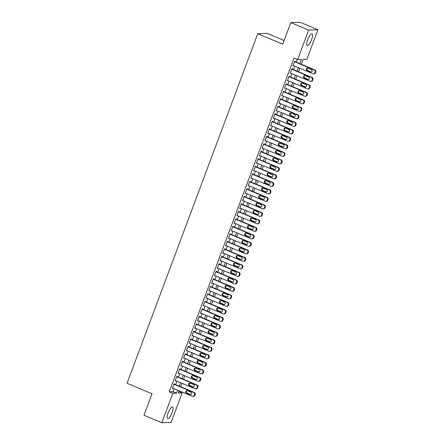 <?xml version="1.0" encoding="UTF-8"?>
<svg xmlns="http://www.w3.org/2000/svg" width="445" height="445" viewBox="0 0 445 445"><rect width="100%" height="100%" fill="white"/><g stroke="black" fill="none" stroke-linecap="round" stroke-linejoin="round"><path stroke-width="0.67" d="M168.16 412.888A6.297 1.797 -67.3 0 1 172.554 406.997A6.297 1.797 -67.3 0 1 172.087 412.732A6.297 1.797 -67.3 0 1 167.698 418.617A6.297 1.797 -67.3 0 1 168.16 412.888M307.679 39.727A6.297 1.797 -67.3 0 1 312.073 33.837A6.297 1.797 -67.3 0 1 311.611 39.566A6.297 1.797 -67.3 0 1 307.217 45.457A6.297 1.797 -67.3 0 1 307.679 39.727M284.105 40.495L267.056 33.375L257.733 33.753L127.048 383.29L152.034 393.73L143.974 415.291L161.819 422.75L172.827 393.308L176.604 393.157L177.716 390.182M257.733 33.753L282.72 44.194L290.785 22.628L300.102 22.25L317.953 29.709L306.944 59.146L303.162 59.302L301.304 64.275M178.929 391.583L182.144 392.929L171.141 422.372L161.819 422.75M174.518 384.219L174.657 383.84L174.028 383.868L172.343 388.368L173.022 388.218M177.321 376.715L177.46 376.342L176.832 376.37L175.146 380.87L175.825 380.714M180.125 369.216L180.264 368.838L179.635 368.866L177.956 373.366L178.629 373.216M182.928 361.713L183.067 361.34L182.439 361.368L180.759 365.868L181.432 365.718M185.732 354.214L185.877 353.842L185.242 353.864L183.562 358.364L184.241 358.214M188.541 346.716L188.68 346.338L188.051 346.366L186.366 350.866L187.045 350.716M191.344 339.212L191.484 338.84L190.855 338.862L189.169 343.362L189.848 343.212M194.148 331.714L194.287 331.336L193.658 331.364L191.973 335.864L192.652 335.714M196.951 324.21L197.09 323.838L196.462 323.86L194.782 328.36L195.455 328.21M199.755 316.712L199.894 316.334L199.265 316.362L197.586 320.862L198.259 320.712M202.558 309.208L202.703 308.836L202.069 308.863L200.389 313.363L201.068 313.208M205.368 301.71L205.507 301.332L204.878 301.36L203.193 305.86L203.871 305.709M208.171 294.206L208.31 293.834L207.682 293.861L205.996 298.361L206.675 298.211M210.975 286.708L211.114 286.335L210.485 286.357L208.8 290.858L209.478 290.707M213.778 279.21L213.917 278.831L213.288 278.859L211.609 283.359L212.282 283.209M216.582 271.706L216.721 271.333L216.092 271.355L214.412 275.856L215.085 275.705M219.385 264.208L219.53 263.829L218.895 263.857L217.216 268.357L217.894 268.207M222.194 256.704L222.333 256.331L221.705 256.353L220.019 260.853L220.698 260.703M224.998 249.206L225.137 248.827L224.508 248.855L222.823 253.355L223.501 253.205M227.801 241.702L227.94 241.329L227.312 241.357L225.626 245.857L226.305 245.701M230.605 234.204L230.744 233.825L230.115 233.853L228.435 238.353L229.108 238.203M233.408 226.7L233.547 226.327L232.919 226.355L231.239 230.855L231.912 230.705M236.212 219.201L236.356 218.829L235.722 218.851L234.042 223.351L234.721 223.201M239.021 211.703L239.16 211.325L238.531 211.353L236.846 215.853L237.524 215.703M241.824 204.199L241.963 203.827L241.335 203.849L239.649 208.349L240.328 208.199M244.628 196.701L244.767 196.323L244.138 196.351L242.453 200.851L243.131 200.701M247.431 189.197L247.57 188.825L246.942 188.847L245.262 193.347L245.935 193.197M250.235 181.699L250.374 181.321L249.745 181.349L248.065 185.849L248.738 185.698M253.038 174.195L253.183 173.823L252.549 173.845L250.869 178.35L251.542 178.195M255.847 166.697L255.986 166.319L255.358 166.347L253.672 170.847L254.351 170.696M258.651 159.193L258.79 158.821L258.161 158.848L256.476 163.348L257.154 163.198M261.454 151.695L261.593 151.322L260.965 151.345L259.279 155.845L259.958 155.694M264.258 144.197L264.397 143.818L263.768 143.846L262.088 148.346L262.761 148.196M267.061 136.693L267.2 136.32L266.572 136.342L264.892 140.843L265.565 140.692M269.865 129.195L270.009 128.816L269.375 128.844L267.695 133.344L268.368 133.194M272.674 121.691L272.813 121.318L272.179 121.34L270.499 125.84L271.177 125.69M275.477 114.193L275.616 113.814L274.988 113.842L273.302 118.342L273.981 118.192M278.281 106.689L278.42 106.316L277.791 106.338L276.106 110.844L276.784 110.688M281.084 99.191L281.223 98.812L280.595 98.84L278.909 103.34L279.588 103.19M283.888 91.687L284.027 91.314L283.398 91.342L281.718 95.842L282.391 95.692M286.691 84.188L286.836 83.816L286.202 83.838L284.522 88.338L285.195 88.188M289.495 76.685L289.639 76.312L289.005 76.34L287.325 80.84L288.004 80.69M292.304 69.186L292.443 68.814L291.814 68.836L290.129 73.336L290.808 73.186M299.802 63.646L301.399 59.374L297.622 59.524L294.05 58.034L169.256 391.817L173.033 391.667L174.145 388.691M175.642 384.686L176.954 381.187M178.445 377.188L179.758 373.689M181.254 369.689L182.561 366.185M184.058 362.185L185.365 358.687M186.861 354.687L188.168 351.183M189.665 347.183L190.972 343.685M192.468 339.685L193.781 336.181M195.272 332.181L196.584 328.683M198.081 324.683L199.388 321.184M200.884 317.179L202.191 313.68M203.688 309.681L204.995 306.182M206.491 302.183L207.798 298.678M209.295 294.679L210.607 291.18M212.098 287.181L213.411 283.676M214.907 279.677L216.214 276.178M217.711 272.179L219.018 268.674M220.514 264.675L221.821 261.176M223.318 257.177L224.625 253.678M226.121 249.673L227.434 246.174M228.925 242.175L230.237 238.676M231.734 234.671L233.041 231.172M234.537 227.172L235.844 223.674M237.341 219.674L238.648 216.17M240.144 212.17L241.451 208.672M242.948 204.672L244.261 201.168M245.751 197.168L247.064 193.67M248.56 189.67L249.868 186.166M251.364 182.166L252.671 178.667M254.167 174.668L255.475 171.169M256.971 167.164L258.278 163.665M259.774 159.666L261.087 156.167M262.578 152.168L263.891 148.663M265.387 144.664L266.694 141.165M268.19 137.166L269.498 133.661M270.994 129.662L272.301 126.163M273.797 122.164L275.105 118.659M276.601 114.66L277.908 111.161M279.404 107.162L280.717 103.663M282.213 99.658L283.521 96.159M285.017 92.16L286.324 88.661M287.82 84.661L289.128 81.157M290.624 77.157L291.931 73.659M293.427 69.659L294.735 66.155M296.231 62.155L297.271 59.38M295.107 61.688L295.246 61.31L294.618 61.338L292.932 65.838L293.611 65.688M290.785 22.628L308.63 30.088L317.953 29.709M169.256 391.817L172.827 393.308M297.622 59.524L308.63 30.088M179.213 386.182L180.52 382.678M182.016 378.678L183.323 375.18M184.82 371.18L186.132 367.676M187.623 363.676L188.936 360.177M190.432 356.178L191.739 352.674M193.236 348.674L194.543 345.175M196.039 341.176L197.346 337.677M198.843 333.672L200.15 330.173M201.646 326.174L202.959 322.675M204.45 318.676L205.762 315.171M207.259 311.172L208.566 307.673M210.062 303.674L211.369 300.169M212.866 296.17L214.173 292.671M215.669 288.672L216.976 285.167M218.473 281.168L219.786 277.669M221.276 273.669L222.589 270.171M224.085 266.166L225.393 262.667M226.889 258.667L228.196 255.169M229.692 251.169L230.999 247.665M232.496 243.665L233.803 240.167M235.299 236.167L236.612 232.663M238.103 228.663L239.416 225.164M240.912 221.165L242.219 217.661M243.715 213.661L245.023 210.162M246.519 206.163L247.826 202.664M249.322 198.659L250.63 195.16M252.126 191.161L253.439 187.662M254.929 183.657L256.242 180.158M257.738 176.159L259.046 172.66M260.542 168.661L261.849 165.156M263.345 161.157L264.653 157.658M266.149 153.659L267.456 150.154M268.952 146.155L270.26 142.656M271.756 138.656L273.069 135.152M274.565 131.153L275.872 127.654M277.368 123.654L278.676 120.156M280.172 116.151L281.479 112.652M282.976 108.652L284.283 105.153M285.779 101.154L287.086 97.65M288.582 93.65L289.895 90.151M291.392 86.152L292.699 82.648M294.195 78.648L295.502 75.149M296.999 71.15L298.306 67.646M179.218 390.81L178.367 393.085L182.144 392.929M299.808 68.274L298.5 71.778M297.004 75.778L295.697 79.277M294.201 83.276L292.893 86.781M291.397 90.78L290.084 94.279M288.594 98.278L287.281 101.777M285.785 105.782L284.477 109.281M282.981 113.28L281.674 116.779M280.178 120.779L278.87 124.283M277.374 128.282L276.067 131.781M274.571 135.781L273.258 139.285M271.767 143.284L270.454 146.783M268.958 150.783L267.651 154.287M266.155 158.287L264.847 161.785M263.351 165.785L262.044 169.284M260.548 173.289L259.24 176.787M257.744 180.787L256.431 184.286M254.941 188.285L253.628 191.789M252.131 195.789L250.824 199.288M249.328 203.287L248.021 206.792M246.524 210.791L245.217 214.29M243.721 218.289L242.414 221.794M240.917 225.793L239.605 229.292M238.114 233.291L236.801 236.79M235.305 240.795L233.998 244.294M232.501 248.293L231.194 251.792M229.698 255.792L228.391 259.296M226.894 263.295L225.587 266.794M224.091 270.794L222.778 274.298M221.287 278.297L219.975 281.796M218.478 285.796L217.171 289.3M215.675 293.3L214.368 296.798M212.871 300.798L211.564 304.297M210.068 308.302L208.761 311.8M207.264 315.8L205.952 319.299M204.461 323.304L203.148 326.802M201.652 330.802L200.345 334.301M198.848 338.3L197.541 341.805M196.045 345.804L194.738 349.303M193.241 353.302L191.934 356.807M190.438 360.806L189.125 364.305M187.634 368.304L186.321 371.809M184.825 375.808L183.518 379.307M182.022 383.306L180.715 386.805M173.033 391.667L176.604 393.157M293.027 65.587L293.567 65.81M290.223 73.086L290.757 73.314M287.42 80.59L287.954 80.812M284.616 88.088L285.15 88.316M281.807 95.592L282.347 95.814M279.004 103.09L279.543 103.312M276.2 110.594L276.74 110.816M273.397 118.092L273.931 118.314M270.593 125.596L271.127 125.818M267.79 133.094L268.324 133.316M264.981 140.592L265.52 140.82M262.177 148.096L262.717 148.319M259.374 155.594L259.913 155.822M256.57 163.098L257.104 163.321M253.767 170.596L254.301 170.819M250.963 178.1L251.497 178.323M248.154 185.598L248.694 185.821M245.351 193.102L245.89 193.325M242.547 200.6L243.087 200.823M239.744 208.099L240.278 208.327M236.94 215.603L237.474 215.825M234.137 223.101L234.671 223.329M231.328 230.605L231.867 230.827M228.524 238.103L229.064 238.331M225.721 245.607L226.26 245.829M222.917 253.105L223.451 253.327M220.114 260.609L220.648 260.831M217.31 268.107L217.844 268.329M214.507 275.605L215.041 275.833M211.698 283.109L212.237 283.332M208.894 290.607L209.434 290.835M206.091 298.111L206.625 298.334M203.287 305.609L203.821 305.837M200.484 313.113L201.018 313.336M197.68 320.611L198.214 320.834M194.871 328.115L195.411 328.338M192.068 335.613L192.607 335.836M189.264 343.112L189.798 343.34M186.461 350.616L186.995 350.838M183.657 358.114L184.191 358.342M180.854 365.618L181.388 365.84M178.044 373.116L178.584 373.344M175.241 380.62L175.781 380.842M172.438 388.118L172.971 388.34M294.479 61.71L314.248 69.976A1.613 1.535 -92.3 0 1 315.116 72.073L314.838 72.819A1.613 1.535 -92.3 0 1 312.846 73.725L293.077 65.46M313.475 73.837L314.103 73.814A1.613 1.535 87.7 0 0 315.466 72.796L315.744 72.046A1.613 1.535 87.7 0 0 314.882 69.948L294.568 61.46M311.428 69.576A1.29 1.229 87.7 0 1 311.033 72.068A1.29 1.229 87.7 0 1 310.532 71.973L307.106 70.544A1.29 1.229 87.7 0 1 307.501 68.052A1.29 1.229 87.7 0 1 308.001 68.146L311.428 69.576M311.344 72.012A1.29 1.229 87.7 0 1 311.161 71.951L307.734 70.516A1.29 1.229 87.7 0 1 307.818 68.085M291.67 69.214L311.444 77.475A1.613 1.535 -92.3 0 1 312.312 79.572L312.034 80.323A1.613 1.535 -92.3 0 1 310.043 81.224L290.268 72.963M310.671 81.34L311.3 81.313A1.613 1.535 87.7 0 0 312.663 80.295L312.941 79.544A1.613 1.535 87.7 0 0 312.073 77.447L291.764 68.964M308.624 77.074A1.29 1.229 87.7 0 1 308.229 79.566A1.29 1.229 87.7 0 1 307.729 79.477L304.302 78.042A1.29 1.229 87.7 0 1 304.697 75.555A1.29 1.229 87.7 0 1 305.198 75.644L308.624 77.074M308.541 79.51A1.29 1.229 87.7 0 1 308.357 79.449L304.931 78.02A1.29 1.229 87.7 0 1 305.014 75.583M288.866 76.712L308.641 84.978A1.613 1.535 -92.3 0 1 309.509 87.07L309.225 87.821A1.613 1.535 -92.3 0 1 307.239 88.727L287.464 80.462M307.868 88.839L308.496 88.811A1.613 1.535 87.7 0 0 309.859 87.799L310.137 87.048A1.613 1.535 87.7 0 0 309.269 84.951L288.961 76.462M305.821 84.578A1.29 1.229 87.7 0 1 305.42 87.07A1.29 1.229 87.7 0 1 304.92 86.975L301.493 85.546A1.29 1.229 87.7 0 1 301.894 83.054A1.29 1.229 87.7 0 1 302.394 83.143L305.821 84.578M305.737 87.009A1.29 1.229 87.7 0 1 305.554 86.953L302.127 85.518A1.29 1.229 87.7 0 1 302.211 83.087M286.063 84.216L305.837 92.477A1.613 1.535 -92.3 0 1 306.705 94.574L306.421 95.325A1.613 1.535 -92.3 0 1 304.436 96.226L284.661 87.965M305.059 96.343L305.693 96.315A1.613 1.535 87.7 0 0 307.056 95.297L307.334 94.546A1.613 1.535 87.7 0 0 306.466 92.449L286.157 83.966M303.017 92.076A1.29 1.229 87.7 0 1 302.617 94.568A1.29 1.229 87.7 0 1 302.116 94.479L298.69 93.044A1.29 1.229 87.7 0 1 299.084 90.558A1.29 1.229 87.7 0 1 299.591 90.647L303.017 92.076M302.934 94.512A1.29 1.229 87.7 0 1 302.745 94.451L299.318 93.022A1.29 1.229 87.7 0 1 299.402 90.585M283.259 91.715L303.034 99.975A1.613 1.535 -92.3 0 1 303.902 102.072L303.618 102.823A1.613 1.535 -92.3 0 1 301.632 103.73L281.857 95.464M302.255 103.841L302.889 103.813A1.613 1.535 87.7 0 0 304.247 102.801L304.53 102.05A1.613 1.535 87.7 0 0 303.662 99.953L283.354 91.464M300.208 99.58A1.29 1.229 87.7 0 1 299.813 102.066A1.29 1.229 87.7 0 1 299.313 101.977L295.886 100.548A1.29 1.229 87.7 0 1 296.281 98.056A1.29 1.229 87.7 0 1 296.782 98.145L300.208 99.58M300.125 102.011A1.29 1.229 87.7 0 1 299.941 101.955L296.515 100.52A1.29 1.229 87.7 0 1 296.598 98.089M280.456 99.213L300.23 107.479A1.613 1.535 -92.3 0 1 301.093 109.576L300.814 110.327A1.613 1.535 -92.3 0 1 298.823 111.228L279.054 102.967M299.452 111.339L300.08 111.317A1.613 1.535 87.7 0 0 301.443 110.299L301.727 109.548A1.613 1.535 87.7 0 0 300.859 107.451L280.55 98.968M297.405 107.078A1.29 1.229 87.7 0 1 297.01 109.57A1.29 1.229 87.7 0 1 296.509 109.481L293.083 108.046A1.29 1.229 87.7 0 1 293.478 105.554A1.29 1.229 87.7 0 1 293.978 105.649L297.405 107.078M297.321 109.514A1.29 1.229 87.7 0 1 297.138 109.453L293.711 108.024A1.29 1.229 87.7 0 1 293.795 105.587M277.652 106.717L297.421 114.977A1.613 1.535 -92.3 0 1 298.289 117.074L298.011 117.825A1.613 1.535 -92.3 0 1 296.02 118.732L276.25 110.466M296.648 118.843L297.277 118.815A1.613 1.535 87.7 0 0 298.639 117.797L298.918 117.052A1.613 1.535 87.7 0 0 298.055 114.955L277.741 106.466M294.601 114.582A1.29 1.229 87.7 0 1 294.206 117.068A1.29 1.229 87.7 0 1 293.706 116.979L290.279 115.55A1.29 1.229 87.7 0 1 290.674 113.058A1.29 1.229 87.7 0 1 291.175 113.147L294.601 114.582M294.518 117.013A1.29 1.229 87.7 0 1 294.334 116.957L290.908 115.522A1.29 1.229 87.7 0 1 290.991 113.086M274.843 114.215L294.618 122.481A1.613 1.535 -92.3 0 1 295.486 124.578L295.207 125.329A1.613 1.535 -92.3 0 1 293.216 126.23L273.441 117.97M293.845 126.341L294.473 126.319A1.613 1.535 87.7 0 0 295.836 125.301L296.114 124.55A1.613 1.535 87.7 0 0 295.246 122.453L274.938 113.965M291.798 122.08A1.29 1.229 87.7 0 1 291.403 124.572A1.29 1.229 87.7 0 1 290.902 124.483L287.476 123.048A1.29 1.229 87.7 0 1 287.87 120.556A1.29 1.229 87.7 0 1 288.371 120.651L291.798 122.08M291.714 124.517A1.29 1.229 87.7 0 1 291.531 124.455L288.104 123.026A1.29 1.229 87.7 0 1 288.188 120.589M272.04 121.719L291.814 129.979A1.613 1.535 -92.3 0 1 292.682 132.076L292.398 132.827A1.613 1.535 -92.3 0 1 290.413 133.728L270.638 125.468M291.041 133.845L291.67 133.817A1.613 1.535 87.7 0 0 293.032 132.799L293.311 132.054A1.613 1.535 87.7 0 0 292.443 129.957L272.134 121.468M288.994 129.584A1.29 1.229 87.7 0 1 288.594 132.07A1.29 1.229 87.7 0 1 288.093 131.981L284.666 130.552A1.29 1.229 87.7 0 1 285.067 128.06A1.29 1.229 87.7 0 1 285.568 128.149L288.994 129.584M288.911 132.015A1.29 1.229 87.7 0 1 288.727 131.954L285.301 130.524A1.29 1.229 87.7 0 1 285.384 128.088M269.236 129.217L289.011 137.483A1.613 1.535 -92.3 0 1 289.879 139.58L289.595 140.325A1.613 1.535 -92.3 0 1 287.609 141.232L267.834 132.966M288.232 141.343L288.866 141.321A1.613 1.535 87.7 0 0 290.229 140.303L290.507 139.552A1.613 1.535 87.7 0 0 289.639 137.455L269.331 128.967M286.191 137.082A1.29 1.229 87.7 0 1 285.79 139.574A1.29 1.229 87.7 0 1 285.29 139.48L281.863 138.05A1.29 1.229 87.7 0 1 282.258 135.558A1.29 1.229 87.7 0 1 282.764 135.653L286.191 137.082M286.107 139.519A1.29 1.229 87.7 0 1 285.918 139.457L282.492 138.022A1.29 1.229 87.7 0 1 282.575 135.591M266.433 136.721L286.207 144.981A1.613 1.535 -92.3 0 1 287.075 147.078L286.791 147.829A1.613 1.535 -92.3 0 1 284.806 148.73L265.031 140.47M285.429 148.847L286.063 148.819A1.613 1.535 87.7 0 0 287.42 147.801L287.704 147.05A1.613 1.535 87.7 0 0 286.836 144.953L266.527 136.47M283.382 144.581A1.29 1.229 87.7 0 1 282.987 147.072A1.29 1.229 87.7 0 1 282.486 146.984L279.06 145.548A1.29 1.229 87.7 0 1 279.454 143.062A1.29 1.229 87.7 0 1 279.955 143.151L283.382 144.581M283.298 147.017A1.29 1.229 87.7 0 1 283.115 146.956L279.688 145.526A1.29 1.229 87.7 0 1 279.772 143.09M263.629 144.219L283.404 152.485A1.613 1.535 -92.3 0 1 284.266 154.576L283.988 155.327A1.613 1.535 -92.3 0 1 282.002 156.234L262.227 147.968M282.625 156.345L283.254 156.317A1.613 1.535 87.7 0 0 284.616 155.305L284.9 154.554A1.613 1.535 87.7 0 0 284.032 152.457L263.724 143.969M280.578 152.084A1.29 1.229 87.7 0 1 280.183 154.576A1.29 1.229 87.7 0 1 279.683 154.482L276.256 153.052A1.29 1.229 87.7 0 1 276.651 150.56A1.29 1.229 87.7 0 1 277.152 150.649L280.578 152.084M280.495 154.521A1.29 1.229 87.7 0 1 280.311 154.46L276.885 153.024A1.29 1.229 87.7 0 1 276.968 150.594M260.826 151.723L280.595 159.983A1.613 1.535 -92.3 0 1 281.463 162.08L281.184 162.831A1.613 1.535 -92.3 0 1 279.193 163.732L259.424 155.472M279.822 163.849L280.45 163.821A1.613 1.535 87.7 0 0 281.813 162.803L282.091 162.052A1.613 1.535 87.7 0 0 281.229 159.955L260.915 151.472M277.775 159.583A1.29 1.229 87.7 0 1 277.38 162.075A1.29 1.229 87.7 0 1 276.879 161.986L273.453 160.55A1.29 1.229 87.7 0 1 273.847 158.064A1.29 1.229 87.7 0 1 274.348 158.153L277.775 159.583M277.691 162.019A1.29 1.229 87.7 0 1 277.508 161.958L274.081 160.528A1.29 1.229 87.7 0 1 274.165 158.092M258.017 159.221L277.791 167.481A1.613 1.535 -92.3 0 1 278.659 169.578L278.381 170.329A1.613 1.535 -92.3 0 1 276.389 171.236L256.615 162.97M277.018 171.347L277.647 171.319A1.613 1.535 87.7 0 0 279.009 170.307L279.288 169.556A1.613 1.535 87.7 0 0 278.42 167.459L258.111 158.971M274.971 167.086A1.29 1.229 87.7 0 1 274.576 169.578A1.29 1.229 87.7 0 1 274.076 169.484L270.649 168.054A1.29 1.229 87.7 0 1 271.044 165.562A1.29 1.229 87.7 0 1 271.545 165.651L274.971 167.086M274.888 169.517A1.29 1.229 87.7 0 1 274.704 169.462L271.278 168.026A1.29 1.229 87.7 0 1 271.361 165.596M255.213 166.719L274.988 174.985A1.613 1.535 -92.3 0 1 275.856 177.082L275.577 177.833A1.613 1.535 -92.3 0 1 273.586 178.734L253.811 170.474M274.215 178.845L274.843 178.823A1.613 1.535 87.7 0 0 276.206 177.805L276.484 177.054A1.613 1.535 87.7 0 0 275.616 174.957L255.308 166.474M272.168 174.585A1.29 1.229 87.7 0 1 271.767 177.077A1.29 1.229 87.7 0 1 271.266 176.988L267.84 175.553A1.29 1.229 87.7 0 1 268.24 173.066A1.29 1.229 87.7 0 1 268.741 173.155L272.168 174.585M272.084 177.021A1.29 1.229 87.7 0 1 271.901 176.96L268.474 175.53A1.29 1.229 87.7 0 1 268.558 173.094M252.41 174.223L272.184 182.483A1.613 1.535 -92.3 0 1 273.052 184.58L272.768 185.331A1.613 1.535 -92.3 0 1 270.783 186.238L251.008 177.972M271.406 186.349L272.04 186.321A1.613 1.535 87.7 0 0 273.402 185.304L273.681 184.558A1.613 1.535 87.7 0 0 272.813 182.461L252.504 173.973M269.364 182.088A1.29 1.229 87.7 0 1 268.964 184.575A1.29 1.229 87.7 0 1 268.463 184.486L265.036 183.056A1.29 1.229 87.7 0 1 265.431 180.564A1.29 1.229 87.7 0 1 265.938 180.653L269.364 182.088M269.281 184.519A1.29 1.229 87.7 0 1 269.091 184.464L265.665 183.029A1.29 1.229 87.7 0 1 265.748 180.592M249.606 181.721L269.381 189.987A1.613 1.535 -92.3 0 1 270.248 192.084L269.965 192.835A1.613 1.535 -92.3 0 1 267.979 193.736L248.204 185.476M268.602 193.848L269.236 193.825A1.613 1.535 87.7 0 0 270.593 192.807L270.877 192.056A1.613 1.535 87.7 0 0 270.009 189.959L249.701 181.471M266.555 189.587A1.29 1.229 87.7 0 1 266.16 192.079A1.29 1.229 87.7 0 1 265.659 191.99L262.233 190.555A1.29 1.229 87.7 0 1 262.628 188.063A1.29 1.229 87.7 0 1 263.129 188.157L266.555 189.587M266.472 192.023A1.29 1.229 87.7 0 1 266.288 191.962L262.862 190.532A1.29 1.229 87.7 0 1 262.945 188.096M246.803 189.225L266.577 197.485A1.613 1.535 -92.3 0 1 267.439 199.583L267.161 200.333A1.613 1.535 -92.3 0 1 265.175 201.235L245.401 192.974M265.798 201.351L266.427 201.324A1.613 1.535 87.7 0 0 267.79 200.306L268.074 199.56A1.613 1.535 87.7 0 0 267.206 197.463L246.897 188.975M263.752 197.09A1.29 1.229 87.7 0 1 263.357 199.577A1.29 1.229 87.7 0 1 262.856 199.488L259.429 198.058A1.29 1.229 87.7 0 1 259.824 195.566A1.29 1.229 87.7 0 1 260.325 195.655L263.752 197.09M263.668 199.521A1.29 1.229 87.7 0 1 263.485 199.46L260.058 198.031A1.29 1.229 87.7 0 1 260.141 195.594M243.999 196.723L263.768 204.989A1.613 1.535 -92.3 0 1 264.636 207.086L264.358 207.832A1.613 1.535 -92.3 0 1 262.366 208.738L242.597 200.472M262.995 208.85L263.624 208.827A1.613 1.535 87.7 0 0 264.986 207.809L265.27 207.059A1.613 1.535 87.7 0 0 264.402 204.961L244.088 196.473M260.948 204.589A1.29 1.229 87.7 0 1 260.553 207.081A1.29 1.229 87.7 0 1 260.052 206.986L256.626 205.557A1.29 1.229 87.7 0 1 257.021 203.065A1.29 1.229 87.7 0 1 257.522 203.159L260.948 204.589M260.865 207.025A1.29 1.229 87.7 0 1 260.681 206.964L257.255 205.529A1.29 1.229 87.7 0 1 257.338 203.098M241.19 204.227L260.965 212.488A1.613 1.535 -92.3 0 1 261.832 214.585L261.554 215.336A1.613 1.535 -92.3 0 1 259.563 216.237L239.788 207.976M260.192 216.353L260.82 216.326A1.613 1.535 87.7 0 0 262.183 215.308L262.461 214.557A1.613 1.535 87.7 0 0 261.599 212.465L241.285 203.977M258.144 212.087A1.29 1.229 87.7 0 1 257.75 214.579A1.29 1.229 87.7 0 1 257.249 214.49L253.822 213.06A1.29 1.229 87.7 0 1 254.217 210.568A1.29 1.229 87.7 0 1 254.718 210.657L258.144 212.087M258.061 214.523A1.29 1.229 87.7 0 1 257.877 214.462L254.451 213.033A1.29 1.229 87.7 0 1 254.534 210.596M238.387 211.725L258.161 219.991A1.613 1.535 -92.3 0 1 259.029 222.083L258.751 222.834A1.613 1.535 -92.3 0 1 256.759 223.74L236.985 215.475M257.388 223.852L258.017 223.824A1.613 1.535 87.7 0 0 259.379 222.812L259.658 222.061A1.613 1.535 87.7 0 0 258.79 219.964L238.481 211.475M255.341 219.591A1.29 1.229 87.7 0 1 254.946 222.083A1.29 1.229 87.7 0 1 254.44 221.988L251.013 220.559A1.29 1.229 87.7 0 1 251.414 218.067A1.29 1.229 87.7 0 1 251.915 218.156L255.341 219.591M255.258 222.027A1.29 1.229 87.7 0 1 255.074 221.966L251.648 220.531A1.29 1.229 87.7 0 1 251.731 218.1M235.583 219.229L255.358 227.49A1.613 1.535 -92.3 0 1 256.225 229.587L255.942 230.338A1.613 1.535 -92.3 0 1 253.956 231.239L234.181 222.978M254.579 231.356L255.213 231.328A1.613 1.535 87.7 0 0 256.576 230.31L256.854 229.559A1.613 1.535 87.7 0 0 255.986 227.462L235.678 218.979M252.538 227.089A1.29 1.229 87.7 0 1 252.137 229.581A1.29 1.229 87.7 0 1 251.636 229.492L248.21 228.057A1.29 1.229 87.7 0 1 248.605 225.571A1.29 1.229 87.7 0 1 249.111 225.66L252.538 227.089M252.454 229.525A1.29 1.229 87.7 0 1 252.265 229.464L248.838 228.035A1.29 1.229 87.7 0 1 248.922 225.598M232.78 226.728L252.554 234.988A1.613 1.535 -92.3 0 1 253.422 237.085L253.138 237.836A1.613 1.535 -92.3 0 1 251.152 238.743L231.378 230.477M251.775 238.854L252.41 238.826A1.613 1.535 87.7 0 0 253.767 237.814L254.051 237.063A1.613 1.535 87.7 0 0 253.183 234.966L232.874 226.477M249.728 234.593A1.29 1.229 87.7 0 1 249.334 237.085A1.29 1.229 87.7 0 1 248.833 236.99L245.406 235.561A1.29 1.229 87.7 0 1 245.801 233.069A1.29 1.229 87.7 0 1 246.302 233.158L249.728 234.593M249.645 237.024A1.29 1.229 87.7 0 1 249.461 236.968L246.035 235.533A1.29 1.229 87.7 0 1 246.118 233.102M229.976 234.226L249.751 242.492A1.613 1.535 -92.3 0 1 250.613 244.589L250.335 245.34A1.613 1.535 -92.3 0 1 248.349 246.241L228.574 237.98M248.972 246.352L249.601 246.33A1.613 1.535 87.7 0 0 250.963 245.312L251.247 244.561A1.613 1.535 87.7 0 0 250.379 242.464L230.071 233.981M246.925 242.091A1.29 1.229 87.7 0 1 246.53 244.583A1.29 1.229 87.7 0 1 246.029 244.494L242.603 243.059A1.29 1.229 87.7 0 1 242.998 240.573A1.29 1.229 87.7 0 1 243.498 240.662L246.925 242.091M246.841 244.528A1.29 1.229 87.7 0 1 246.658 244.466L243.231 243.037A1.29 1.229 87.7 0 1 243.315 240.6M227.172 241.73L246.942 249.99A1.613 1.535 -92.3 0 1 247.809 252.087L247.531 252.838A1.613 1.535 -92.3 0 1 245.54 253.745L225.771 245.479M246.168 253.856L246.797 253.828A1.613 1.535 87.7 0 0 248.16 252.816L248.444 252.065A1.613 1.535 87.7 0 0 247.576 249.968L227.262 241.479M244.121 249.595A1.29 1.229 87.7 0 1 243.727 252.081A1.29 1.229 87.7 0 1 243.226 251.992L239.799 250.563A1.29 1.229 87.7 0 1 240.194 248.071A1.29 1.229 87.7 0 1 240.695 248.16L244.121 249.595M244.038 252.026A1.29 1.229 87.7 0 1 243.854 251.97L240.428 250.535A1.29 1.229 87.7 0 1 240.511 248.099M224.369 249.228L244.138 257.494A1.613 1.535 -92.3 0 1 245.006 259.591L244.728 260.342A1.613 1.535 -92.3 0 1 242.736 261.243L222.962 252.983M243.365 261.354L243.994 261.332A1.613 1.535 87.7 0 0 245.356 260.314L245.634 259.563A1.613 1.535 87.7 0 0 244.772 257.466L224.458 248.978M241.318 257.093A1.29 1.229 87.7 0 1 240.923 259.585A1.29 1.229 87.7 0 1 240.422 259.496L236.996 258.061A1.29 1.229 87.7 0 1 237.391 255.569A1.29 1.229 87.7 0 1 237.891 255.664L241.318 257.093M241.235 259.53A1.29 1.229 87.7 0 1 241.051 259.468L237.624 258.039A1.29 1.229 87.7 0 1 237.708 255.602M221.56 256.732L241.335 264.992A1.613 1.535 -92.3 0 1 242.202 267.089L241.924 267.84A1.613 1.535 -92.3 0 1 239.933 268.741L220.158 260.481M240.561 268.858L241.19 268.83A1.613 1.535 87.7 0 0 242.553 267.812L242.831 267.067A1.613 1.535 87.7 0 0 241.963 264.97L221.655 256.481M238.514 264.597A1.29 1.229 87.7 0 1 238.119 267.083A1.29 1.229 87.7 0 1 237.613 266.994L234.187 265.565A1.29 1.229 87.7 0 1 234.587 263.073A1.29 1.229 87.7 0 1 235.088 263.162L238.514 264.597M238.431 267.028A1.29 1.229 87.7 0 1 238.247 266.967L234.821 265.537A1.29 1.229 87.7 0 1 234.904 263.101M218.756 264.23L238.531 272.496A1.613 1.535 -92.3 0 1 239.399 274.593L239.115 275.338A1.613 1.535 -92.3 0 1 237.129 276.245L217.355 267.979M237.758 276.356L238.387 276.334A1.613 1.535 87.7 0 0 239.749 275.316L240.027 274.565A1.613 1.535 87.7 0 0 239.16 272.468L218.851 263.98M235.711 272.095A1.29 1.229 87.7 0 1 235.31 274.587A1.29 1.229 87.7 0 1 234.81 274.493L231.383 273.063A1.29 1.229 87.7 0 1 231.784 270.571A1.29 1.229 87.7 0 1 232.284 270.666L235.711 272.095M235.628 274.532A1.29 1.229 87.7 0 1 235.438 274.47L232.017 273.035A1.29 1.229 87.7 0 1 232.095 270.605M215.953 271.734L235.728 279.994A1.613 1.535 -92.3 0 1 236.595 282.091L236.312 282.842A1.613 1.535 -92.3 0 1 234.326 283.743L214.551 275.483M234.949 283.86L235.583 283.832A1.613 1.535 87.7 0 0 236.94 282.814L237.224 282.063A1.613 1.535 87.7 0 0 236.356 279.972L216.047 271.483M232.902 279.594A1.29 1.229 87.7 0 1 232.507 282.086A1.29 1.229 87.7 0 1 232.006 281.997L228.58 280.567A1.29 1.229 87.7 0 1 228.975 278.075A1.29 1.229 87.7 0 1 229.475 278.164L232.902 279.594M232.824 282.03A1.29 1.229 87.7 0 1 232.635 281.969L229.208 280.539A1.29 1.229 87.7 0 1 229.292 278.103M213.149 279.232L232.924 287.498A1.613 1.535 -92.3 0 1 233.786 289.595L233.508 290.34A1.613 1.535 -92.3 0 1 231.522 291.247L211.748 282.981M232.145 291.358L232.774 291.336A1.613 1.535 87.7 0 0 234.137 290.318L234.42 289.567A1.613 1.535 87.7 0 0 233.553 287.47L213.244 278.982M230.098 287.097A1.29 1.229 87.7 0 1 229.703 289.589A1.29 1.229 87.7 0 1 229.203 289.495L225.776 288.065A1.29 1.229 87.7 0 1 226.171 285.573A1.29 1.229 87.7 0 1 226.672 285.662L230.098 287.097M230.015 289.534A1.29 1.229 87.7 0 1 229.831 289.473L226.405 288.037A1.29 1.229 87.7 0 1 226.488 285.607M210.346 286.736L230.115 294.996A1.613 1.535 -92.3 0 1 230.983 297.093L230.705 297.844A1.613 1.535 -92.3 0 1 228.713 298.745L208.944 290.485M229.342 298.862L229.97 298.834A1.613 1.535 87.7 0 0 231.333 297.816L231.617 297.065A1.613 1.535 87.7 0 0 230.749 294.968L210.435 286.485M227.295 294.596A1.29 1.229 87.7 0 1 226.9 297.088A1.29 1.229 87.7 0 1 226.399 296.999L222.973 295.563A1.29 1.229 87.7 0 1 223.368 293.077A1.29 1.229 87.7 0 1 223.868 293.166L227.295 294.596M227.211 297.032A1.29 1.229 87.7 0 1 227.028 296.971L223.601 295.541A1.29 1.229 87.7 0 1 223.685 293.105M207.542 294.234L227.312 302.494A1.613 1.535 -92.3 0 1 228.179 304.591L227.901 305.342A1.613 1.535 -92.3 0 1 225.91 306.249L206.135 297.983M226.538 306.36L227.167 306.332A1.613 1.535 87.7 0 0 228.53 305.32L228.808 304.569A1.613 1.535 87.7 0 0 227.946 302.472L207.631 293.984M224.491 302.099A1.29 1.229 87.7 0 1 224.096 304.591A1.29 1.229 87.7 0 1 223.596 304.497L220.169 303.067A1.29 1.229 87.7 0 1 220.564 300.575A1.29 1.229 87.7 0 1 221.065 300.664L224.491 302.099M224.408 304.53A1.29 1.229 87.7 0 1 224.224 304.475L220.798 303.039A1.29 1.229 87.7 0 1 220.881 300.609M204.733 301.732L224.508 309.998A1.613 1.535 -92.3 0 1 225.376 312.095L225.098 312.846A1.613 1.535 -92.3 0 1 223.106 313.747L203.332 305.487M223.735 313.858L224.363 313.836A1.613 1.535 87.7 0 0 225.726 312.818L226.004 312.067A1.613 1.535 87.7 0 0 225.137 309.97L204.828 301.488M221.688 309.598A1.29 1.229 87.7 0 1 221.293 312.09A1.29 1.229 87.7 0 1 220.787 312.001L217.36 310.566A1.29 1.229 87.7 0 1 217.761 308.079A1.29 1.229 87.7 0 1 218.261 308.168L221.688 309.598M221.604 312.034A1.29 1.229 87.7 0 1 221.421 311.973L217.994 310.543A1.29 1.229 87.7 0 1 218.078 308.107M201.93 309.236L221.705 317.496A1.613 1.535 -92.3 0 1 222.572 319.593L222.289 320.344A1.613 1.535 -92.3 0 1 220.303 321.251L200.528 312.985M220.931 321.362L221.56 321.334A1.613 1.535 87.7 0 0 222.923 320.322L223.201 319.571A1.613 1.535 87.7 0 0 222.333 317.474L202.024 308.986M218.884 317.101A1.29 1.229 87.7 0 1 218.484 319.588A1.29 1.229 87.7 0 1 217.983 319.499L214.557 318.069A1.29 1.229 87.7 0 1 214.957 315.577A1.29 1.229 87.7 0 1 215.458 315.666L218.884 317.101M218.801 319.532A1.29 1.229 87.7 0 1 218.617 319.477L215.191 318.041A1.29 1.229 87.7 0 1 215.269 315.605M199.126 316.734L218.901 325A1.613 1.535 -92.3 0 1 219.769 327.097L219.485 327.848A1.613 1.535 -92.3 0 1 217.499 328.749L197.725 320.489M218.122 328.861L218.756 328.838A1.613 1.535 87.7 0 0 220.114 327.82L220.397 327.069A1.613 1.535 87.7 0 0 219.53 324.972L199.221 316.484M216.075 324.6A1.29 1.229 87.7 0 1 215.68 327.092A1.29 1.229 87.7 0 1 215.18 327.003L211.753 325.568A1.29 1.229 87.7 0 1 212.148 323.076A1.29 1.229 87.7 0 1 212.649 323.17L216.075 324.6M215.997 327.036A1.29 1.229 87.7 0 1 215.808 326.975L212.382 325.545A1.29 1.229 87.7 0 1 212.465 323.109M196.323 324.238L216.098 332.498A1.613 1.535 -92.3 0 1 216.96 334.596L216.682 335.346A1.613 1.535 -92.3 0 1 214.696 336.248L194.921 327.987M215.319 336.364L215.947 336.337A1.613 1.535 87.7 0 0 217.31 335.319L217.594 334.573A1.613 1.535 87.7 0 0 216.726 332.476L196.417 323.988M213.272 332.103A1.29 1.229 87.7 0 1 212.877 334.59A1.29 1.229 87.7 0 1 212.376 334.501L208.95 333.071A1.29 1.229 87.7 0 1 209.345 330.579A1.29 1.229 87.7 0 1 209.845 330.668L213.272 332.103M213.188 334.534A1.29 1.229 87.7 0 1 213.005 334.473L209.578 333.044A1.29 1.229 87.7 0 1 209.662 330.607M193.519 331.736L213.288 340.002A1.613 1.535 -92.3 0 1 214.156 342.099L213.878 342.845A1.613 1.535 -92.3 0 1 211.887 343.751L192.118 335.491M212.515 343.863L213.144 343.84A1.613 1.535 87.7 0 0 214.507 342.822L214.79 342.072A1.613 1.535 87.7 0 0 213.923 339.974L193.608 331.486M210.468 339.602A1.29 1.229 87.7 0 1 210.073 342.094A1.29 1.229 87.7 0 1 209.573 342.005L206.146 340.57A1.29 1.229 87.7 0 1 206.541 338.078A1.29 1.229 87.7 0 1 207.042 338.172L210.468 339.602M210.385 342.038A1.29 1.229 87.7 0 1 210.201 341.977L206.775 340.547A1.29 1.229 87.7 0 1 206.858 338.111M190.716 339.24L210.485 347.501A1.613 1.535 -92.3 0 1 211.353 349.598L211.075 350.349A1.613 1.535 -92.3 0 1 209.083 351.25L189.309 342.989M209.712 351.366L210.34 351.339A1.613 1.535 87.7 0 0 211.703 350.321L211.981 349.57A1.613 1.535 87.7 0 0 211.119 347.478L190.805 338.99M207.665 347.1A1.29 1.229 87.7 0 1 207.27 349.592A1.29 1.229 87.7 0 1 206.769 349.503L203.343 348.073A1.29 1.229 87.7 0 1 203.738 345.581A1.29 1.229 87.7 0 1 204.238 345.67L207.665 347.1M207.581 349.536A1.29 1.229 87.7 0 1 207.398 349.475L203.971 348.046A1.29 1.229 87.7 0 1 204.055 345.609M187.907 346.738L207.682 355.004A1.613 1.535 -92.3 0 1 208.549 357.101L208.271 357.847A1.613 1.535 -92.3 0 1 206.28 358.753L186.505 350.488M206.908 358.865L207.537 358.842A1.613 1.535 87.7 0 0 208.9 357.825L209.178 357.074A1.613 1.535 87.7 0 0 208.31 354.976L188.001 346.488M204.861 354.604A1.29 1.229 87.7 0 1 204.466 357.096A1.29 1.229 87.7 0 1 203.96 357.001L200.534 355.572A1.29 1.229 87.7 0 1 200.934 353.08A1.29 1.229 87.7 0 1 201.435 353.174L204.861 354.604M204.778 357.04A1.29 1.229 87.7 0 1 204.594 356.979L201.168 355.544A1.29 1.229 87.7 0 1 201.251 353.113M185.103 354.242L204.878 362.503A1.613 1.535 -92.3 0 1 205.746 364.6L205.462 365.351A1.613 1.535 -92.3 0 1 203.476 366.252L183.702 357.991M204.105 366.368L204.733 366.341A1.613 1.535 87.7 0 0 206.096 365.323L206.374 364.572A1.613 1.535 87.7 0 0 205.507 362.475L185.198 353.992M202.058 362.102A1.29 1.229 87.7 0 1 201.657 364.594A1.29 1.229 87.7 0 1 201.157 364.505L197.73 363.07A1.29 1.229 87.7 0 1 198.131 360.584A1.29 1.229 87.7 0 1 198.631 360.673L202.058 362.102M201.974 364.538A1.29 1.229 87.7 0 1 201.791 364.477L198.364 363.048A1.29 1.229 87.7 0 1 198.442 360.611M182.3 361.741L202.075 370.001A1.613 1.535 -92.3 0 1 202.942 372.098L202.659 372.849A1.613 1.535 -92.3 0 1 200.673 373.755L180.898 365.49M201.296 373.867L201.93 373.839A1.613 1.535 87.7 0 0 203.287 372.827L203.571 372.076A1.613 1.535 87.7 0 0 202.703 369.979L182.394 361.49M199.249 369.606A1.29 1.229 87.7 0 1 198.854 372.098A1.29 1.229 87.7 0 1 198.353 372.003L194.927 370.574A1.29 1.229 87.7 0 1 195.322 368.082A1.29 1.229 87.7 0 1 195.822 368.171L199.249 369.606M199.171 372.037A1.29 1.229 87.7 0 1 198.982 371.981L195.555 370.546A1.29 1.229 87.7 0 1 195.639 368.115M179.496 369.244L199.271 377.505A1.613 1.535 -92.3 0 1 200.139 379.602L199.855 380.353A1.613 1.535 -92.3 0 1 197.869 381.254L178.095 372.993M198.492 381.365L199.121 381.343A1.613 1.535 87.7 0 0 200.484 380.325L200.767 379.574A1.613 1.535 87.7 0 0 199.9 377.477L179.591 368.994M196.445 377.104A1.29 1.229 87.7 0 1 196.05 379.596A1.29 1.229 87.7 0 1 195.55 379.507L192.123 378.072A1.29 1.229 87.7 0 1 192.518 375.586A1.29 1.229 87.7 0 1 193.019 375.675L196.445 377.104M196.362 379.541A1.29 1.229 87.7 0 1 196.178 379.479L192.752 378.05A1.29 1.229 87.7 0 1 192.835 375.613M176.693 376.743L196.468 385.003A1.613 1.535 -92.3 0 1 197.33 387.1L197.052 387.851A1.613 1.535 -92.3 0 1 195.06 388.758L175.291 380.492M195.689 388.869L196.317 388.841A1.613 1.535 87.7 0 0 197.68 387.829L197.964 387.078A1.613 1.535 87.7 0 0 197.096 384.981L176.787 376.492M193.642 384.608A1.29 1.229 87.7 0 1 193.247 387.094A1.29 1.229 87.7 0 1 192.746 387.005L189.32 385.576A1.29 1.229 87.7 0 1 189.715 383.084A1.29 1.229 87.7 0 1 190.215 383.173L193.642 384.608M193.558 387.039A1.29 1.229 87.7 0 1 193.375 386.983L189.948 385.548A1.29 1.229 87.7 0 1 190.032 383.117M173.889 384.241L193.658 392.507A1.613 1.535 -92.3 0 1 194.526 394.604L194.248 395.355A1.613 1.535 -92.3 0 1 192.257 396.256L172.482 387.995M192.885 396.367L193.514 396.345A1.613 1.535 87.7 0 0 194.877 395.327L195.155 394.576A1.613 1.535 87.7 0 0 194.293 392.479L173.978 383.996M190.838 392.106A1.29 1.229 87.7 0 1 190.443 394.598A1.29 1.229 87.7 0 1 189.943 394.509L186.516 393.074A1.29 1.229 87.7 0 1 186.911 390.582A1.29 1.229 87.7 0 1 187.412 390.677L190.838 392.106M190.755 394.543A1.29 1.229 87.7 0 1 190.571 394.481L187.145 393.052A1.29 1.229 87.7 0 1 187.228 390.615M314.882 69.948L314.248 69.976M315.744 72.046L315.116 72.073M315.466 72.796L314.838 72.819M310.532 71.973L311.161 71.951M307.106 70.544L307.734 70.516M312.073 77.447L311.444 77.475M312.941 79.544L312.312 79.572M312.663 80.295L312.034 80.323M307.729 79.477L308.357 79.449M304.302 78.042L304.931 78.02M309.269 84.951L308.641 84.978M310.137 87.048L309.509 87.07M309.859 87.799L309.225 87.821M304.92 86.975L305.554 86.953M301.493 85.546L302.127 85.518M306.466 92.449L305.837 92.477M307.334 94.546L306.705 94.574M307.056 95.297L306.421 95.325M302.116 94.479L302.745 94.451M298.69 93.044L299.318 93.022M303.662 99.953L303.034 99.975M304.53 102.05L303.902 102.072M304.247 102.801L303.618 102.823M299.313 101.977L299.941 101.955M295.886 100.548L296.515 100.52M300.859 107.451L300.23 107.479M301.727 109.548L301.093 109.576M301.443 110.299L300.814 110.327M296.509 109.481L297.138 109.453M293.083 108.046L293.711 108.024M298.055 114.955L297.421 114.977M298.918 117.052L298.289 117.074M298.639 117.797L298.011 117.825M293.706 116.979L294.334 116.957M290.279 115.55L290.908 115.522M295.246 122.453L294.618 122.481M296.114 124.55L295.486 124.578M295.836 125.301L295.207 125.329M290.902 124.483L291.531 124.455M287.476 123.048L288.104 123.026M292.443 129.957L291.814 129.979M293.311 132.054L292.682 132.076M293.032 132.799L292.398 132.827M288.093 131.981L288.727 131.954M284.666 130.552L285.301 130.524M289.639 137.455L289.011 137.483M290.507 139.552L289.879 139.58M290.229 140.303L289.595 140.325M285.29 139.48L285.918 139.457M281.863 138.05L282.492 138.022M286.836 144.953L286.207 144.981M287.704 147.05L287.075 147.078M287.42 147.801L286.791 147.829M282.486 146.984L283.115 146.956M279.06 145.548L279.688 145.526M284.032 152.457L283.404 152.485M284.9 154.554L284.266 154.576M284.616 155.305L283.988 155.327M279.683 154.482L280.311 154.46M276.256 153.052L276.885 153.024M281.229 159.955L280.595 159.983M282.091 162.052L281.463 162.08M281.813 162.803L281.184 162.831M276.879 161.986L277.508 161.958M273.453 160.55L274.081 160.528M278.42 167.459L277.791 167.481M279.288 169.556L278.659 169.578M279.009 170.307L278.381 170.329M274.076 169.484L274.704 169.462M270.649 168.054L271.278 168.026M275.616 174.957L274.988 174.985M276.484 177.054L275.856 177.082M276.206 177.805L275.577 177.833M271.266 176.988L271.901 176.96M267.84 175.553L268.474 175.53M272.813 182.461L272.184 182.483M273.681 184.558L273.052 184.58M273.402 185.304L272.768 185.331M268.463 184.486L269.091 184.464M265.036 183.056L265.665 183.029M270.009 189.959L269.381 189.987M270.877 192.056L270.248 192.084M270.593 192.807L269.965 192.835M265.659 191.99L266.288 191.962M262.233 190.555L262.862 190.532M267.206 197.463L266.577 197.485M268.074 199.56L267.439 199.583M267.79 200.306L267.161 200.333M262.856 199.488L263.485 199.46M259.429 198.058L260.058 198.031M264.402 204.961L263.768 204.989M265.27 207.059L264.636 207.086M264.986 207.809L264.358 207.832M260.052 206.986L260.681 206.964M256.626 205.557L257.255 205.529M261.599 212.465L260.965 212.488M262.461 214.557L261.832 214.585M262.183 215.308L261.554 215.336M257.249 214.49L257.877 214.462M253.822 213.06L254.451 213.033M258.79 219.964L258.161 219.991M259.658 222.061L259.029 222.083M259.379 222.812L258.751 222.834M254.44 221.988L255.074 221.966M251.013 220.559L251.648 220.531M255.986 227.462L255.358 227.49M256.854 229.559L256.225 229.587M256.576 230.31L255.942 230.338M251.636 229.492L252.265 229.464M248.21 228.057L248.838 228.035M253.183 234.966L252.554 234.988M254.051 237.063L253.422 237.085M253.767 237.814L253.138 237.836M248.833 236.99L249.461 236.968M245.406 235.561L246.035 235.533M250.379 242.464L249.751 242.492M251.247 244.561L250.613 244.589M250.963 245.312L250.335 245.34M246.029 244.494L246.658 244.466M242.603 243.059L243.231 243.037M247.576 249.968L246.942 249.99M248.444 252.065L247.809 252.087M248.16 252.816L247.531 252.838M243.226 251.992L243.854 251.97M239.799 250.563L240.428 250.535M244.772 257.466L244.138 257.494M245.634 259.563L245.006 259.591M245.356 260.314L244.728 260.342M240.422 259.496L241.051 259.468M236.996 258.061L237.624 258.039M241.963 264.97L241.335 264.992M242.831 267.067L242.202 267.089M242.553 267.812L241.924 267.84M237.613 266.994L238.247 266.967M234.187 265.565L234.821 265.537M239.16 272.468L238.531 272.496M240.027 274.565L239.399 274.593M239.749 275.316L239.115 275.338M234.81 274.493L235.438 274.47M231.383 273.063L232.017 273.035M236.356 279.972L235.728 279.994M237.224 282.063L236.595 282.091M236.94 282.814L236.312 282.842M232.006 281.997L232.635 281.969M228.58 280.567L229.208 280.539M233.553 287.47L232.924 287.498M234.42 289.567L233.786 289.595M234.137 290.318L233.508 290.34M229.203 289.495L229.831 289.473M225.776 288.065L226.405 288.037M230.749 294.968L230.115 294.996M231.617 297.065L230.983 297.093M231.333 297.816L230.705 297.844M226.399 296.999L227.028 296.971M222.973 295.563L223.601 295.541M227.946 302.472L227.312 302.494M228.808 304.569L228.179 304.591M228.53 305.32L227.901 305.342M223.596 304.497L224.224 304.475M220.169 303.067L220.798 303.039M225.137 309.97L224.508 309.998M226.004 312.067L225.376 312.095M225.726 312.818L225.098 312.846M220.787 312.001L221.421 311.973M217.36 310.566L217.994 310.543M222.333 317.474L221.705 317.496M223.201 319.571L222.572 319.593M222.923 320.322L222.289 320.344M217.983 319.499L218.617 319.477M214.557 318.069L215.191 318.041M219.53 324.972L218.901 325M220.397 327.069L219.769 327.097M220.114 327.82L219.485 327.848M215.18 327.003L215.808 326.975M211.753 325.568L212.382 325.545M216.726 332.476L216.098 332.498M217.594 334.573L216.96 334.596M217.31 335.319L216.682 335.346M212.376 334.501L213.005 334.473M208.95 333.071L209.578 333.044M213.923 339.974L213.288 340.002M214.79 342.072L214.156 342.099M214.507 342.822L213.878 342.845M209.573 342.005L210.201 341.977M206.146 340.57L206.775 340.547M211.119 347.478L210.485 347.501M211.981 349.57L211.353 349.598M211.703 350.321L211.075 350.349M206.769 349.503L207.398 349.475M203.343 348.073L203.971 348.046M208.31 354.976L207.682 355.004M209.178 357.074L208.549 357.101M208.9 357.825L208.271 357.847M203.96 357.001L204.594 356.979M200.534 355.572L201.168 355.544M205.507 362.475L204.878 362.503M206.374 364.572L205.746 364.6M206.096 365.323L205.462 365.351M201.157 364.505L201.791 364.477M197.73 363.07L198.364 363.048M202.703 369.979L202.075 370.001M203.571 372.076L202.942 372.098M203.287 372.827L202.659 372.849M198.353 372.003L198.982 371.981M194.927 370.574L195.555 370.546M199.9 377.477L199.271 377.505M200.767 379.574L200.139 379.602M200.484 380.325L199.855 380.353M195.55 379.507L196.178 379.479M192.123 378.072L192.752 378.05M197.096 384.981L196.468 385.003M197.964 387.078L197.33 387.1M197.68 387.829L197.052 387.851M192.746 387.005L193.375 386.983M189.32 385.576L189.948 385.548M194.293 392.479L193.658 392.507M195.155 394.576L194.526 394.604M194.877 395.327L194.248 395.355M189.943 394.509L190.571 394.481M186.516 393.074L187.145 393.052"/></g></svg>
